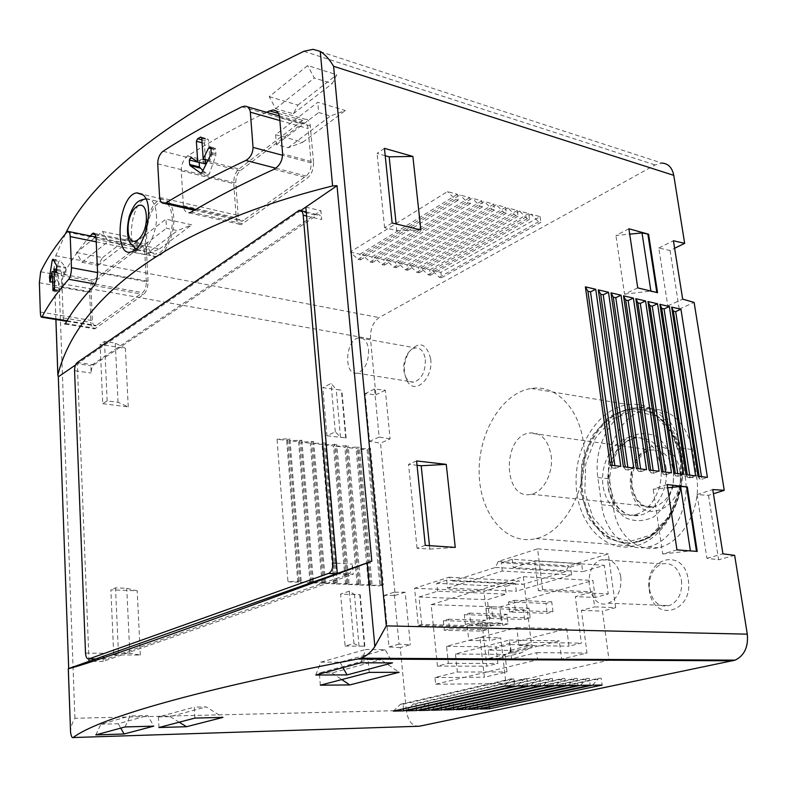 <?xml version="1.0" encoding="UTF-8"?>
<svg xmlns="http://www.w3.org/2000/svg" width="787" height="787" viewBox="0 0 787 787"><rect width="100%" height="100%" fill="white"/><g stroke="black" fill="none" stroke-linecap="round" stroke-linejoin="round"><path stroke-width="0.59" stroke-dasharray="3.94 2.95" d="M685.172 476.588C690.592 507.772 671.616 542.676 647.819 546.995C625.862 552.267 604.898 532.16 601.583 504.733L597.854 477.502C592.837 445.649 613.299 409.683 638.946 407.322C660.706 406.564 674.656 420.101 680.785 447.931L685.172 476.588L696.869 478.053L692.442 449.603C685.447 421.832 670.996 408.315 649.088 409.043C623.294 411.385 603.452 446.977 609.482 478.87L613.24 505.913C615.847 533.252 636.083 552.818 658.06 547.782C681.768 543.315 701.365 509.1 696.869 478.053M583.452 442.943C589.955 484.989 565.479 532.661 535.908 538.564C506.021 545.952 479.834 513.813 479.175 473.42C478.004 433.116 502.017 392.624 531.382 388.473C555.376 384.371 579.065 407.774 583.452 442.943M670.042 250.522L679.25 309.114L667.779 305.887L658.808 248.003L670.042 250.522L674.616 248.279M679.25 309.114L694.124 302.434M708.507 495.348L718.629 559.773L706.903 558.308L697.036 494.62L708.507 495.348L713.435 493.774M734.655 555.347L718.629 559.773M70.535 732.185C70.377 728.123 71.843 723.489 74.913 718.275L406.308 710.425C408.01 721.276 412.358 726.539 419.353 726.234M406.308 710.425L400.249 647.573L410.342 644.789L399.068 644.14L394.071 592.257L405.177 592.227L410.342 644.789M405.177 592.227L395.222 595.415L380.544 443.17L369.605 441.369L365.109 393.667L375.891 394.818L370.5 338.902C370.175 329.045 373.048 321.942 379.118 317.584L655.148 164.936L661.946 163.086L313.078 49.315M390.116 438.88L379.137 437.041L374.523 388.994L385.325 390.195L390.116 438.88L380.544 443.17M385.325 390.195L375.891 394.818M430.705 358.911C433.411 378.272 414.956 395.448 407.312 381.252C402.836 372.084 403.367 362.345 408.925 352.025C419.156 340.604 426.416 342.906 430.705 358.911M688.241 579.635C693.809 610.938 655.748 623.314 649.796 593.201L648.99 588.322C644.966 557.068 684.09 547.309 688.241 579.635M615.65 607.662L608.302 553.891L568.627 565.833L565.853 571.588L522.607 584.446L518.899 580.796L483.936 591.322L489.514 640.746L500.719 637.814L505.972 683.569L609.03 660.165L602.439 611.125L615.65 607.662L594.608 606.866L592.611 591.834L588.401 593.005L608.262 593.919L595.179 597.49L575.346 596.625L588.401 593.005L538.426 590.693L542.617 589.483L592.611 591.834M490.37 626.127L501.594 623.058L481.998 622.547L470.813 625.645L490.37 626.127L487.379 599.704L506.218 594.165L505.333 586.571L515.387 583.561L516.292 591.214L571.598 574.963L570.575 567.024L581.632 563.708L582.685 571.696L604.377 565.332L608.262 593.919M542.617 589.483L537.59 548.864L498.24 561.465L495.466 567.466L452.692 580.993L449.062 577.205L414.572 588.253L418.3 625.468L421.783 624.465L470.813 625.645L467.301 626.629L468.806 640.421L479.962 637.45L484.389 677.243L507.015 671.911L504.988 654.4L559.321 640.864L561.603 659.053L586.984 653.072L581.416 610.387L594.608 606.866M481.998 622.547L486.878 666.166L497.856 663.49L495.977 646.924L566.758 628.774L568.971 646.166L581.377 643.146L575.346 596.625M595.179 597.49L592.906 580.452L499.745 607.062L501.594 623.058M531.215 642.389L523.306 576.694L431.138 604.623L437.464 666.117L448.334 663.362L446.554 646.324L516.774 627.583L518.899 645.507L531.215 642.389L581.377 643.146M523.306 576.694L592.906 580.452M431.138 604.623L499.745 607.062M437.464 666.117L486.878 666.166M90.21 235.913C78.789 249.253 69.954 262.091 63.688 274.437C62.547 277.368 62.016 281.697 62.094 287.442L63.216 317.928C63.462 322.326 64.072 324.362 65.046 324.047M65.419 233.828L55.788 255.736L54.057 267.983C54.224 273.276 55.907 278.352 59.084 283.212L370.5 338.902M266.36 112.246C236.966 126.727 210.7 141.286 187.581 155.934C183.45 159.318 181.335 164.276 181.246 170.799L183.401 205.732C183.961 210.493 185.84 212.844 189.028 212.805M311.121 162.85L308.101 128.556C307.638 124.72 306.202 122.851 303.812 122.949L301.687 123.893L240.183 170.74C237.192 173.553 235.736 177.646 235.805 183.007L238.156 215.471C238.589 219.435 239.976 221.334 242.327 221.167L306.202 176.032C309.616 173.012 311.249 168.625 311.121 162.85L282.651 155.285M146.333 281.707L144.729 251.624C144.405 247.974 143.283 246.213 141.375 246.341L94.588 281.628C92.345 283.802 91.203 287.245 91.174 291.957L92.394 320.604C92.679 324.313 93.751 326.084 95.601 325.936L142.575 292.666C145.083 290.373 146.333 286.724 146.333 281.707L97.568 272.577M93.889 364.834L317.702 214.694C319.906 214.497 321.234 216.13 321.676 219.603L320.889 210.739L90.83 365.709L91.135 373.018C91.154 369.172 92.079 366.437 93.889 364.834L77.313 362.463M75.542 364.991L77.313 363.781L77.598 371.139L91.135 373.018M300.86 210.483L77.313 363.781L90.83 365.709M306.586 216.012L321.676 219.603M305.818 207.089L320.889 210.739M102.713 403.682L128.242 406.889L118.04 402.295L107.15 400.908L102.713 403.682L100.106 344.45L125.379 348.316L115.276 343.102L104.484 341.43L100.106 344.45M128.242 406.889L125.379 348.316M113.731 654.882L140.342 655.05L129.806 653.308L118.444 653.23L113.731 654.882L110.878 589.847L137.204 590.821L126.756 588.312L115.522 587.889L110.878 589.847M140.342 655.05L137.204 590.821M345.109 646.078L364.843 646.186L359.039 646.117L353.934 643.52L345.109 646.078L340.623 594.087L360.22 594.706L354.445 594.48L349.33 591.175L340.623 594.087M364.411 646.304L359.787 594.844M326.959 435.791L346.113 437.906L340.476 437.208L335.311 431.817L326.959 435.791L322.808 387.706L341.833 390.263L336.226 389.427L331.061 383.426L322.808 387.706M345.709 438.103L341.43 390.47M287.983 581.78L297.83 582.223L301.185 581.013L287.983 581.78L277.044 439.244L286.684 440.386L289.921 438.802L277.044 439.244M297.83 582.223L286.684 440.386M300.28 582.331L309.999 582.764L313.374 581.573L300.28 582.331L289.085 440.671L298.607 441.792L301.864 440.228L289.085 440.671M309.999 582.764L298.607 441.792M312.419 582.872L322.021 583.305L325.405 582.114L312.419 582.872L300.978 442.078L310.383 443.189L313.649 441.625L300.978 442.078M322.021 583.305L310.383 443.189M324.401 583.413L333.885 583.836L337.289 582.655L324.401 583.413L312.724 443.465L322.011 444.557L325.297 443.022L312.724 443.465M333.885 583.836L333.019 573.684M333.009 573.585L322.011 444.557M336.236 583.934L345.601 584.357L349.015 583.187L336.236 583.934L324.323 444.832L333.501 445.924L336.797 444.389L324.323 444.832M345.601 584.357L333.501 445.924M347.933 584.466L357.17 584.879L360.603 583.718L347.933 584.466L335.783 446.19L344.854 447.262L348.159 445.747L335.783 446.19M357.17 584.879L344.854 447.262M359.472 584.977L368.601 585.39L372.044 584.239L359.472 584.977L347.106 447.528L356.068 448.59L359.384 447.085L347.106 447.528M368.601 585.39L356.068 448.59M383.338 584.751L370.874 585.489L358.301 448.856L367.155 449.898L379.895 585.892L383.338 584.751L370.48 448.403L358.301 448.856M370.874 585.489L379.895 585.892M400.249 647.573L388.994 646.944L384.145 595.454L395.222 595.415M76.516 252.529L102.595 257.605L98.011 265.376L81.946 262.317L76.516 252.529L102.526 231.486L129.029 236.966L124.425 244.875L108.104 241.57L102.526 231.486M102.595 257.605L129.029 236.966M269.233 96.653L297.919 105.094L293.344 113.751L275.666 108.645L269.233 96.653L307.697 65.547L336.777 74.755L332.242 83.56L314.318 77.982L307.697 65.547M297.919 105.094L336.777 74.755M275.637 134.705L302.828 142.201L288.042 147.769L276.444 144.631L275.637 134.705L317.771 102.28L345.355 110.524L330.471 115.974L318.696 112.511L317.771 102.28M302.828 142.201L345.355 110.524M134.046 243.695L159.545 248.908L145.369 254.722L134.508 252.548L134.046 243.695L165.939 219.15L191.861 224.836L177.518 230.621L166.47 228.24L165.939 219.15M159.545 248.908L191.861 224.836M350.185 252.086L359.915 254.26L360.446 259.858L358.026 259.317L350.185 252.086L447.459 191.595L457.424 194.291L458.123 200.262L455.634 199.603L447.459 191.595M359.915 254.26L457.424 194.291M362.325 254.801L371.926 256.946L372.477 262.504L370.087 261.982L362.325 254.801L459.903 194.96L469.731 197.616L470.439 203.558L467.99 202.898L459.903 194.96M371.926 256.946L469.731 197.616M374.317 257.487L383.79 259.602L384.351 265.13L381.98 264.609L374.317 257.487L472.17 198.275L481.87 200.892L482.588 206.794L480.168 206.155L472.17 198.275M383.79 259.602L481.87 200.892M386.142 260.123L395.497 262.219L396.068 267.708L393.736 267.196L386.142 260.123L484.28 201.541L493.843 204.128L494.561 209.991L492.18 209.352L484.28 201.541M395.497 262.219L493.843 204.128M397.828 262.74L407.066 264.806L407.636 270.266L405.335 269.754L397.828 262.74L496.213 204.768L505.638 207.315L506.375 213.149L504.024 212.52L496.213 204.768M407.066 264.806L505.638 207.315M409.358 265.317L418.477 267.354L419.058 272.784L416.785 272.282L409.358 265.317L507.979 207.945L517.285 210.463L518.023 216.258L515.711 215.638L507.979 207.945M418.477 267.354L517.285 210.463M420.74 267.865L429.741 269.872L430.332 275.273L428.089 274.771L420.74 267.865L519.597 211.083L528.766 213.562L529.513 219.327L527.231 218.707L519.597 211.083M429.741 269.872L528.766 213.562M441.468 277.732L439.254 277.24L431.984 270.374L531.048 214.182L540.098 216.632L440.877 272.361L441.468 277.732L540.856 222.347L538.603 221.747L531.048 214.182M431.984 270.374L440.877 272.361M74.568 370.716L77.598 371.139L88.921 658.916M85.517 653.121L102.881 653.24L103.225 661.385L353.225 574.235L337.328 573.438M103.225 661.385L89.01 661.336M336.177 573.841L347.933 574.431L106.402 658.965C104.415 659.231 103.245 657.322 102.881 653.24M347.933 574.431L348.159 574.353C351.091 572.621 352.487 569.198 352.32 564.082L353.225 574.235M336.452 563.197L352.32 564.082M480.119 709.038L486.474 702.545L598.838 678.276L601.209 678.256L602.114 685.074M486.474 702.545L601.209 678.256M488.816 702.496L489.327 707.08M592.581 685.182L598.838 678.276M468.235 709.323L474.699 702.781L586.886 678.355L589.286 678.335L590.181 685.202M474.699 702.781L589.286 678.335M477.06 702.742L477.561 707.326M580.511 685.31L586.886 678.355M456.185 709.608L462.756 703.027L574.746 678.433L577.186 678.414L578.071 685.339M462.756 703.027L577.186 678.414M465.156 702.978L465.648 707.562M568.253 685.438L574.746 678.433M443.966 709.904L450.646 703.273L562.43 678.512L564.909 678.492L565.784 685.467M450.646 703.273L564.909 678.492M453.076 703.224L453.558 707.808M555.809 685.575L562.43 678.512M431.581 710.199L438.369 703.519L549.916 678.591L552.435 678.571L553.3 685.605M438.369 703.519L552.435 678.571M440.838 703.47L441.31 708.064M543.187 685.713L549.916 678.591M419.009 710.494L425.915 703.775L537.216 678.679L539.774 678.66L540.63 685.743M425.915 703.775L539.774 678.66M428.423 703.716L428.885 708.31M530.359 685.851L537.216 678.679M406.269 710.799L413.293 704.031L524.329 678.758L526.926 678.738L527.772 685.88M413.293 704.031L415.831 703.971L526.926 678.738M415.831 703.971L416.284 708.566M517.334 685.989L524.329 678.758M393.343 711.104L400.485 704.286L403.062 704.237L403.495 708.821M504.103 686.136L511.235 678.847L513.872 678.827L514.708 686.018M400.485 704.286L511.235 678.847M403.062 704.237L513.872 678.827M439.254 277.24L538.603 221.747M540.098 216.632L540.856 222.347M430.332 275.273L529.513 219.327M428.089 274.771L527.231 218.707M419.058 272.784L518.023 216.258M416.785 272.282L515.711 215.638M407.636 270.266L506.375 213.149M405.335 269.754L504.024 212.52M396.068 267.708L494.561 209.991M393.736 267.196L492.18 209.352M384.351 265.13L482.588 206.794M381.98 264.609L480.168 206.155M372.477 262.504L470.439 203.558M370.087 261.982L467.99 202.898M360.446 259.858L458.123 200.262M358.026 259.317L455.634 199.603M610.24 465.078L612.65 468.058L612.266 465.333M612.65 468.058L615.267 468.383L614.883 465.658M615.267 468.383L620.786 466.406M623.393 466.74L625.665 469.691L625.281 466.976M625.665 469.691L628.242 470.006L627.859 467.311M628.242 470.006L633.761 468.058M636.339 468.383L638.473 471.295L638.09 468.599M638.473 471.295L641.012 471.61L640.628 468.924M641.012 471.61L646.54 469.672M649.068 469.996L651.085 472.869L650.692 470.203M651.085 472.869L653.574 473.174L653.19 470.518M653.574 473.174L659.103 471.265M661.592 471.58L663.49 474.413L663.087 471.767M663.49 474.413L665.94 474.728L665.546 472.082M665.94 474.728L671.468 472.83M673.918 473.144L675.689 475.948L675.295 473.321M675.689 475.948L678.109 476.243L677.715 473.626M678.109 476.243L683.637 474.374M686.048 474.679L687.71 477.443L687.307 474.836M687.71 477.443L690.091 477.748L689.687 475.141M690.091 477.748L695.619 475.889M697.99 476.194L699.545 478.929L701.886 479.224L701.483 476.637M701.886 479.224L707.415 477.384M699.545 478.929L699.141 476.342M381.095 584.643L368.267 448.147M367.155 449.898L370.48 448.403M372.044 584.239L359.384 447.085M369.762 584.131L357.15 446.819M360.603 583.718L348.159 445.747M358.292 583.61L345.896 445.472M349.015 583.187L336.797 444.389M346.683 583.078L334.505 444.114M337.289 582.655L325.297 443.022M334.918 582.547L322.975 442.747M325.405 582.114L313.649 441.625M323.014 582.006L311.308 441.35M313.374 581.573L301.864 440.228M310.954 581.455L299.483 439.943M301.185 581.013L289.921 438.802M298.735 580.904L287.521 438.516M194.91 718.088L194.271 707.139L206.204 706.913L222.957 717.39M158.954 727.513L158.413 716.937L194.271 707.139M158.413 716.937L170.13 716.652L206.204 706.913M170.13 716.652L179.18 722.21M145.369 254.722L177.518 230.621M134.508 252.548L166.47 228.24M369.241 672.373L368.09 659.673L380.829 659.732L399.137 672.295M320.329 685.192L319.345 672.993L368.09 659.673M319.345 672.993L331.888 672.954L380.829 659.732M331.888 672.954L341.784 679.574M288.042 147.769L330.471 115.974M276.444 144.631L318.696 112.511M360.79 662.782L365.768 649.472L385.217 649.668L392.457 662.87M315.803 675.03L320.84 662.142L365.768 649.472M320.84 662.142L340.023 662.201L385.217 649.668M340.023 662.201L343.014 667.622M275.666 108.645L314.318 77.982M293.344 113.751L332.242 83.56M125.005 726.952L130.101 715.963L147.749 715.55L153.76 726.135M95.827 734.891L100.893 724.197L130.101 715.963M100.893 724.197L118.257 723.735L147.749 715.55M118.257 723.735L120.745 728.103M81.946 262.317L108.104 241.57M98.011 265.376L124.425 244.875M394.071 592.257L384.145 595.454M399.068 644.14L388.994 646.944M374.523 388.994L365.109 393.667M379.137 437.041L369.605 441.369M697.036 494.62L712.766 489.553M706.903 558.308L722.928 553.841M658.808 248.003L673.426 240.753M667.779 305.887L682.663 299.129M340.476 437.208L336.226 389.427M335.311 431.817L331.061 383.426M346.113 437.906L341.833 390.263M628.902 228.761L615.916 235.51L629.708 234.142M637.745 287.885L624.534 294.171L615.916 235.51M624.534 294.171L650.869 291.052M650.938 291.534L656.811 292.489M656.879 292.971L657.538 292.666M359.039 646.117L354.445 594.48M353.934 643.52L349.33 591.175M364.843 646.186L360.22 594.706M667.179 484.566L653.19 489.258L667.661 487.783M676.958 549.867L662.703 553.999L653.19 489.258M662.703 553.999L690.396 550.9M690.435 551.156L696.485 551.362M696.525 551.628L697.233 551.421M129.806 653.308L126.756 588.312M118.444 653.23L115.522 587.889M425.285 545.352L417.051 548.244L429.82 549.1L429.466 545.637M429.82 549.1L455.26 547.408M416.598 460.946L408.551 464.34L417.051 465.304M417.051 548.244L408.551 464.34M118.04 402.295L115.276 343.102M107.15 400.908L104.484 341.43M392.123 222.967L384.587 227.669L396.815 230.621L396.127 223.951M396.815 230.621L420.848 230.001M384.44 148.34L377.062 153.426L385.197 155.708M384.587 227.669L377.062 153.426M313.492 162.102L310.304 125.94C309.734 121.346 308.012 119.112 305.149 119.221L302.572 120.372L239.002 168.959C235.411 172.343 233.67 177.242 233.759 183.656L236.218 217.783C236.73 222.544 238.402 224.816 241.215 224.61L307.579 177.951C311.682 174.33 313.659 169.048 313.492 162.102L282.612 153.868M148.054 281.293L146.352 249.577C145.969 245.2 144.631 243.094 142.329 243.242L93.742 279.946C91.056 282.563 89.688 286.684 89.659 292.321L90.928 322.444C91.272 326.89 92.551 329.025 94.774 328.838L143.539 294.466C146.549 291.721 148.064 287.324 148.054 281.293L97.549 271.82M168.32 201.187C171.399 204.266 173.189 209.46 173.701 216.769C175.009 233.729 165.801 255.165 156.81 256.601C138.069 261.973 143.913 201.069 162.279 199.18L168.32 201.187M172.225 217.901C173.415 233.306 164.965 252.755 156.81 253.788C140.243 258.087 145.408 204.226 161.738 202.092C167.68 201.561 171.173 206.833 172.225 217.901M56.939 269.41L61.288 270.216L65.203 274.545L66.118 272.233L65.695 267.295L59.92 260.536L58.838 261.412L56.88 267.56M56.32 269.302L53.949 276.719L53.91 281.953L54.519 283.035L55.228 282.051L58.238 272.666L58.897 290.875L59.537 291.977L61.258 290.678L61.966 288.485L61.288 270.216M53.988 271.889L58.238 272.666M202.879 170.612L208.339 175.078L209.372 173.809L215.845 155.295L215.746 149.215L214.93 148.064L213.867 149.363L209.913 160.725L208.516 140.007L207.719 138.876L205.289 140.735L204.384 143.372L205.466 159.594M207.984 160.233L209.913 160.725M205.761 164.011L200.419 159.692L199.17 162.358M368.611 349.812C368.66 362.482 364.814 370.254 357.052 373.127C343.181 375.861 345.375 338.744 359.108 337.849C364.302 337.731 367.47 341.725 368.611 349.812M425.344 359.61C425.472 371.897 421.596 379.413 413.706 382.138C410.666 382.443 408.158 381.056 406.181 377.967C402.501 370.431 402.944 362.423 407.518 353.934C409.86 350.333 412.555 348.336 415.595 347.913C420.888 347.854 424.134 351.75 425.344 359.61M620.815 576.95C621.691 590.112 617.569 598.858 608.44 603.186C587.869 610.987 580.944 565.036 601.671 559.793C611.538 558.14 617.923 563.856 620.815 576.95M681.503 580.422C682.457 593.083 678.355 601.484 669.216 605.636C659.949 607.475 653.535 602.783 649.993 591.568L649.334 587.555C649.029 575.425 653.318 567.525 662.192 563.856C672.098 562.292 678.542 567.811 681.503 580.422M518.899 645.507L568.971 646.166M448.334 663.362L497.856 663.49M446.554 646.324L495.977 646.924M516.774 627.583L566.758 628.774M444.34 630.328L449.534 628.882L448.511 619.212L443.327 620.697L444.34 630.328L481.536 631.115L486.769 629.698L485.707 620.235L480.483 621.691L481.536 631.115M449.534 628.882L486.769 629.698M443.327 620.697L480.483 621.691M448.511 619.212L485.707 620.235M465.383 624.445L470.744 622.94L469.672 613.122L464.32 614.667L465.383 624.445L502.726 625.37L508.127 623.904L507.005 614.303L501.614 615.798L502.726 625.37M470.744 622.94L508.127 623.904M464.32 614.667L501.614 615.798M469.672 613.122L507.005 614.303M487.123 618.366L492.672 616.811L491.541 606.836L486.002 608.43L487.123 618.366L524.604 619.438L530.192 617.923L529.012 608.164L523.444 609.718L524.604 619.438M492.672 616.811L530.192 617.923M486.002 608.43L523.444 609.718M491.541 606.836L529.012 608.164M509.612 612.07L515.347 610.466L514.157 600.333L508.432 601.986L509.612 612.07L547.221 613.299L552.986 611.735L551.746 601.829L545.991 603.432L547.221 613.299M515.347 610.466L552.986 611.735M508.432 601.986L545.991 603.432M514.157 600.333L551.746 601.829M581.416 610.387L602.439 611.125M537.59 548.864L608.302 553.891M468.806 640.421L489.514 640.746M414.572 588.253L483.936 591.322M418.3 625.468L467.301 626.629M479.962 637.45L500.719 637.814M435.634 684.218L537.619 659.831L536.744 652.62L511.52 658.788L509.337 640.057L455.437 654.007L457.355 672.039L434.945 677.518L435.634 684.218L505.972 683.569M434.945 677.518L484.389 677.243M537.619 659.831L609.03 660.165M536.744 652.62L586.984 653.072M511.52 658.788L561.603 659.053M509.337 640.057L559.321 640.864M509.956 650.396L510.143 652.01L498.879 658.414L489.14 658.365L488.225 650.17L509.956 650.396L532.091 644.838L532.287 646.481L521.024 652.944L511.255 652.856L510.281 644.543L532.091 644.838M488.225 650.17L510.281 644.543M455.437 654.007L504.988 654.4M457.355 672.039L507.015 671.911M489.14 658.365L511.255 652.856M510.143 652.01L532.287 646.481M498.879 658.414L521.024 652.944M498.24 561.465L568.627 565.833M495.466 567.466L565.853 571.588M452.692 580.993L522.607 584.446M449.062 577.205L518.899 580.796M421.783 624.465L419.009 597.008L487.379 599.704M419.009 597.008L437.602 591.204L506.218 594.165M437.602 591.204L436.775 583.305L505.333 586.571M436.775 583.305L446.701 580.147L515.387 583.561M446.701 580.147L447.547 588.105L516.292 591.214M447.547 588.105L502.254 571.028L571.598 574.963M502.254 571.028L501.289 562.764L570.575 567.024M501.289 562.764L512.258 559.272L581.632 563.708M512.258 559.272L513.242 567.604L582.685 571.696M513.242 567.604L534.767 560.885L604.377 565.332M534.767 560.885L538.426 590.693M660.627 465.717C664.346 487.576 650.839 512.15 634.106 514.846C617.943 518.171 603.255 501.821 602.606 480.887C601.691 460.002 614.824 439.254 630.869 437.041C646.412 436.264 656.328 445.826 660.627 465.717M680.017 457.965C686.471 495.121 663.687 536.98 635.591 541.987C607.367 548.283 582.124 519.804 581.131 484.005C579.655 448.285 602.242 412.673 630.062 409.289C652.944 405.856 675.61 426.879 680.017 457.965M681.158 457.572L680.361 489.081L669.127 517.757L650.032 537.462L627.318 544.358L605.685 537.61L589.247 519.105L580.836 492.692L581.77 463.327L591.834 436.244L609.325 416.402L631.223 407.725L653.426 412.408L671.4 430.096L681.158 457.572M681.453 456.49C688.35 496.085 664.1 540.738 634.243 546.148C604.072 552.966 577.146 522.499 576.123 484.31C574.569 446.19 598.651 408.168 628.37 404.616C652.649 401.036 676.741 423.376 681.453 456.49M551.126 455.378C553.664 472.603 543.561 492.091 531.245 494.236C503.208 501.358 501.535 436.47 529.415 432.988C540.885 432.191 548.116 439.658 551.126 455.378M679.732 470.292C686.412 506.917 642.595 527.988 632.492 494.639C626.432 478.201 633.466 455.791 647.111 448.551C660.657 440.936 676.977 451.394 679.732 470.292M673.711 465.432L673.19 485.648C669.353 498.988 662.851 509.405 653.702 516.902C643.746 521.673 634.086 521.84 624.701 517.413C616.418 510.438 610.879 500.699 608.085 488.176L608.666 468.865C612.207 456.106 618.316 445.895 626.983 438.221C636.585 432.978 646.216 432.26 655.876 436.087C664.602 442.688 670.554 452.466 673.711 465.432M55.916 319.512L54.067 267.61M279.877 120.549L308.101 128.556M241.835 106.835L301.687 123.893M163.027 151.261L240.183 170.74M157.715 163.834L235.805 183.007M159.633 197.458L238.156 215.471M195.56 209.499L243.842 220.478M275.834 168.192L306.202 176.032M96.23 241.845L144.729 251.624M66.925 232.017L140.165 246.911M40.668 271.781L94.588 281.628M39.37 282.759L91.174 291.957M40.324 312.065L92.394 320.604M67.072 320.752L96.486 325.513M95.188 284.068L142.575 292.666M74.913 718.275L59.084 283.212M55.788 255.736L379.118 317.584M303.871 51.303L655.148 164.936M297.909 210.867L316.344 215.274M95.847 658.916L106.402 658.965M279.601 117.184L310.304 125.94M278.509 113.466L302.572 120.372M187.581 155.934L239.002 168.959M181.246 170.799L233.759 183.656M183.401 205.732L236.218 217.783M191.123 212.087L243.016 223.803M273.974 169.294L307.579 177.951M96.122 239.396L146.352 249.577M95.079 234.556L140.863 243.94M63.688 274.437L93.742 279.946M62.094 287.442L89.659 292.321M63.216 317.928L90.928 322.444M65.528 323.477L95.837 328.346M94.184 285.543L143.539 294.466M156.456 214.566C157.597 229.902 149.284 249.292 141.306 250.355C125.074 254.703 130.249 201.059 146.234 198.865C152.048 198.324 155.452 203.558 156.456 214.566M56.841 266.537L65.97 268.239M56.989 270.551L66.118 272.233M56.654 265.603L65.695 267.295M52.916 259.208L59.92 260.536M53.614 260.428L58.838 261.412M51.234 276.227L53.949 276.719M51.017 277.516L53.762 278.008M50.368 281.323L53.91 281.953M50.398 281.185L55.228 282.051M53.732 289.97L58.897 290.875M53.201 290.737L59.723 291.879M54.126 289.429L61.258 290.678M54.529 287.176L61.966 288.485M56.438 272.873L64.839 274.407M211.064 154.065L215.845 155.295M211.388 152.56L216.061 153.76M211.073 147.995L215.746 149.215M211.123 148.645L213.867 149.363M201.787 138.237L208.516 140.007M201.59 137.528L207.355 139.053M201.895 139.85L205.289 140.735M202.092 142.772L204.384 143.372M200.262 173.081L207.906 174.96M202.19 172.038L209.372 173.809M665.841 466.396C669.56 488.176 656.063 512.671 639.329 515.347C623.156 518.653 608.459 502.352 607.8 481.496C606.875 460.67 620.008 439.992 636.053 437.798C651.597 437.031 661.533 446.563 665.841 466.396M680.873 458.644L680.116 488.727L669.383 516.115L651.134 534.953L629.403 541.584L608.676 535.17L592.906 517.482L584.82 492.209L585.705 464.084L595.356 438.162L612.138 419.186L633.122 410.932L654.371 415.447L671.547 432.397L680.873 458.644M681.011 458.103C687.474 495.23 664.69 537.068 636.594 542.076C608.371 548.352 583.118 519.892 582.124 484.123C580.649 448.413 603.226 412.831 631.046 409.447C653.928 406.023 676.604 427.036 681.011 458.103M601.583 504.733L613.24 505.913M597.854 477.502L609.482 478.87M680.785 447.931L692.442 449.603M673.524 471.059C674.567 490.065 667.986 502.017 653.8 506.907C625.419 513.291 623.009 452.909 651.292 450.016C662.92 449.426 670.327 456.43 673.524 471.059M244.993 106.137L247.246 106.776M279.424 115.974L303.812 122.949M194.261 210.247L242.327 221.167M67.869 231.368L68.597 231.516M95.866 237.064L141.375 246.341M66.777 321.273L95.601 325.936M55.887 319.512L54.057 267.983M299.267 210.277L301.303 210.759M306.232 211.939L317.702 214.694M336.413 573.762L348.159 574.353M275.844 110.78L305.149 119.221M189.018 212.864L241.215 224.61M94.046 233.326L142.329 243.242M65.046 324.077L94.774 328.838M162.279 199.18L142.152 194.173M156.81 256.601L131.114 251.958M136.112 248.997L156.81 253.788M145.811 198.865L161.738 202.092M52.847 259.13L59.566 260.408M49.994 282.228L54.519 283.035M53.063 290.846L59.537 291.977M56.438 272.941L65.203 274.545M210.021 146.775L214.93 148.064M201.206 137.154L207.719 138.876M200.833 173.229L208.339 175.078M357.052 373.127L413.706 382.138M359.108 337.849L415.595 347.913M406.181 377.967L407.312 381.252M407.518 353.934L408.925 352.025M608.44 603.186L669.216 605.636M601.671 559.793L662.192 563.856M649.993 591.568L649.796 593.201M649.334 587.555L648.99 588.322M634.106 514.846L639.329 515.347C633.801 516.203 629.167 515.593 625.429 513.518L618.346 507.684L615.267 503.405L609.689 486.887C609.108 473.931 611.706 462.126 617.48 451.453L623.796 444.124C626.285 441.635 630.367 439.53 636.053 437.798L630.869 437.041M635.591 541.987L636.594 542.076C664.69 537.324 687.887 495.633 681.385 458.3C676.948 427.026 653.967 406.112 631.046 409.447L630.062 409.289M535.908 538.564L634.243 546.148M531.382 388.473L628.37 404.616M647.819 546.995L658.06 547.782M638.946 407.322L649.088 408.994M531.245 494.236L653.8 506.907C649.639 507.517 646.127 506.995 643.274 505.352L637.883 500.68C636.644 499.804 634.706 495.21 632.079 486.878C631.42 477.355 633.151 468.609 637.273 460.631L641.966 454.965C643.874 453.007 646.983 451.354 651.292 450.016L529.415 432.988"/><path stroke-width="1.18" d="M674.616 248.279L684.66 243.35L673.77 175.353C672.196 167.611 668.261 163.519 661.946 163.086M713.435 493.774L724.237 490.321L694.124 302.434L682.663 299.129L673.426 240.753L684.66 243.35M68.282 668.734L70.574 732.471C71.312 736.465 72.148 738.167 73.102 737.547L419.353 726.234L735.147 660.145C744.413 655.532 748.467 646.875 747.286 634.165L734.655 555.347L722.928 553.841L712.766 489.553L724.237 490.321M253.04 147.405C252.853 153.298 250.463 157.646 245.839 160.44C215.992 174.507 189.392 188.614 166.027 202.78L164.267 203.4C161.62 203.44 160.076 201.462 159.633 197.458L157.715 163.834C157.803 158.315 159.584 154.134 163.027 151.261C186.096 136.367 212.362 121.562 241.835 106.835L244.718 106.127C247.895 106.284 249.774 108.301 250.345 112.177L253.04 147.405L282.651 155.285M189.628 164.503L189.342 159.997L190.985 157.341L197.724 161.994L196.376 141.276L197.596 138.719L200.774 137.056L201.787 138.237L203.164 159.013L208.594 147.995L210.001 146.903L211.073 147.995L211.064 154.065L202.19 172.038L200.823 173.219L190.09 165.565L189.628 164.503L199.465 166.962L202.879 170.612M71.45 267.698C71.41 272.853 70.505 276.719 68.725 279.267C57.146 292.262 48.282 304.746 42.144 316.708L41.76 317.2C40.983 317.476 40.511 315.764 40.324 312.065L39.37 282.759L40.668 271.781C46.718 259.051 55.474 245.8 66.925 232.017L67.78 231.388C69.148 231.211 69.964 232.952 70.24 236.612L71.45 267.698L97.568 272.577M56.182 272.823L53.88 268.849L54.529 287.176L53.083 290.836L52.05 271.525L50.004 282.12L49.492 277.24L52.267 260.172L52.916 259.208L56.654 265.603L56.438 272.873M65.046 324.047L65.528 323.477C72.188 311.367 81.74 298.726 94.184 285.543C96.388 282.533 97.509 277.959 97.549 271.82L96.122 239.396C95.768 235.047 94.735 232.972 93.033 233.168L90.21 235.913M300.86 210.483L337.023 185.693L332.596 185.948C158.344 229.165 75.178 304.608 57.884 374.986L58.317 376.806L75.542 364.991M332.596 185.948L320.26 51.401L313.069 49.315L303.871 51.303C172.442 115.276 92.955 176.111 65.419 233.828M189.028 212.805L191.123 212.087C215.343 197.773 242.957 183.509 273.974 169.294C279.542 166.018 282.425 160.873 282.612 153.868L279.601 117.184C278.883 112.6 276.621 110.2 272.794 109.983L266.36 112.246M143.037 194.901L136.81 192.874C118.414 194.871 113.249 257.752 131.114 251.929C144.916 250.138 155.472 204.718 143.037 194.901M455.26 547.408L425.285 545.352L416.598 460.946L446.259 464.369L455.26 547.408M697.233 551.421L687.346 486.956L667.179 484.566L676.958 549.867L697.233 551.421M657.538 292.666L648.577 234.231L628.902 228.761L637.745 287.885L657.538 292.666M659.899 304.323L686.048 474.679L695.619 475.889L669.324 306.537L659.899 304.323L661.719 308.376L664.061 308.917L669.324 306.537M647.957 301.519L673.918 473.144L683.637 474.374L657.529 303.762L647.957 301.519L649.885 305.622L652.266 306.182L657.529 303.762M635.837 298.676L661.592 471.58L671.468 472.83L645.547 300.959L635.837 298.676L637.873 302.838L640.293 303.398L645.547 300.959M623.52 295.794L649.068 469.996L659.103 471.265L633.387 298.106L623.52 295.794L625.675 300.004L628.134 300.575L633.387 298.106M611.007 292.853L636.339 468.383L646.54 469.672L621.032 295.204L611.007 292.853L613.289 297.132L615.788 297.702L621.032 295.204M598.307 289.872L623.393 466.74L633.761 468.058L608.489 292.262L598.307 289.872L600.707 294.21L603.236 294.791L608.489 292.262M585.39 286.852L610.24 465.078L620.786 466.406L595.739 289.272L585.39 286.852L587.919 291.239L590.496 291.839L595.739 289.272M671.655 307.078L697.99 476.194L707.415 477.384L680.942 309.252L671.655 307.078L673.367 311.081L675.679 311.613L680.942 309.252M420.848 230.001L392.123 222.967L384.44 148.34L412.88 156.426L420.848 230.001M305.818 207.089L337.328 573.438L371.808 561.229L337.023 185.693M88.921 658.916L89.01 661.336L68.695 668.537L58.317 376.806M70.574 732.471L68.312 668.753C88.518 663.864 181.138 631.843 367.185 562.98L371.808 561.229M320.26 51.401C325.179 54.549 329.625 59.507 333.599 66.285L386.309 625.872L374.848 646.53C371.061 652.325 366.319 656.22 360.643 658.207L357.583 659.024C183.528 692.393 96.26 720.016 73.102 737.547M124.1 733.996L95.827 734.891L125.005 726.952L153.76 726.135L124.1 733.996L120.745 728.103M347.037 674.902L315.803 675.03L360.79 662.782L392.457 662.87L347.037 674.902L343.014 667.622M349.792 684.926L320.329 685.192L369.241 672.373L399.137 672.295L349.792 684.926L341.784 679.574M186.519 726.716L158.954 727.513L194.91 718.088L222.957 717.39L186.519 726.716L179.18 722.21M393.343 711.104L403.692 710.858L514.708 686.018L504.103 686.136L393.343 711.104M406.269 710.799L416.48 710.553L527.772 685.88L517.334 685.989L406.269 710.799M419.009 710.494L429.072 710.258L540.63 685.743L530.359 685.851L419.009 710.494M431.581 710.199L441.507 709.963L553.3 685.605L543.187 685.713L431.581 710.199M443.966 709.904L453.755 709.667L565.784 685.467L555.809 685.575L443.966 709.904M456.185 709.608L465.835 709.372L578.071 685.339L568.253 685.438L456.185 709.608M468.235 709.323L477.758 709.087L590.181 685.202L580.511 685.31L468.235 709.323M480.119 709.038L489.514 708.812L602.114 685.074L592.581 685.182L480.119 709.038M89.01 661.336L337.328 573.438M332.881 563L303.192 215.215C302.759 211.713 301.451 210.07 299.267 210.277L77.313 362.463C75.513 364.086 74.598 366.831 74.568 370.716L85.517 653.121C85.862 657.234 87.023 659.162 88.98 658.896L328.72 573.379C331.642 571.628 333.039 568.165 332.881 563L336.452 563.197M489.327 707.08L489.514 708.812M477.561 707.326L477.758 709.087M465.648 707.562L465.835 709.372M453.558 707.808L453.755 709.667M441.31 708.064L441.507 709.963M428.885 708.31L429.072 710.258M416.284 708.566L416.48 710.553M403.495 708.821L403.692 710.858M612.266 465.333L587.919 291.239M614.883 465.658L590.496 291.839M625.281 466.976L600.707 294.21M627.859 467.311L603.236 294.791M638.09 468.599L613.289 297.132M640.628 468.924L615.788 297.702M650.692 470.203L625.675 300.004M653.19 470.518L628.134 300.575M663.087 471.767L637.873 302.838M665.546 472.082L640.293 303.398M675.295 473.321L649.885 305.622M677.715 473.626L652.266 306.182M687.307 474.836L661.719 308.376M689.687 475.141L664.061 308.917M701.483 476.637L675.679 311.613M699.141 476.342L673.367 311.081M629.708 234.142L642.025 232.922L648.577 234.231M650.869 291.052L642.025 232.922M656.811 292.489L647.927 234.556M667.661 487.783L680.598 486.474L687.346 486.956M690.396 550.9L680.598 486.474M696.485 551.362L686.648 487.192M429.466 545.637L421.193 465.766L446.259 464.369M417.051 465.304L421.193 465.766M396.127 223.951L389.172 156.82L412.88 156.426M385.197 155.708L389.172 156.82M56.88 267.56L56.32 269.302M52.05 271.525L53.988 271.889M53.88 268.849L56.939 269.41M203.164 159.013L207.984 160.233M197.724 161.994L205.761 164.011L205.466 159.594M199.17 162.358L199.465 166.962M57.884 374.986L55.916 319.512M250.345 112.177L279.877 120.549M166.027 202.78L195.56 209.499M245.839 160.44L275.834 168.192M70.24 236.612L96.23 241.845M42.144 316.708L67.072 320.752M68.725 279.267L95.188 284.068M333.599 66.285L673.77 175.353M386.309 625.872L747.286 634.165M374.848 646.53L367.185 562.98M357.583 659.024L732.923 660.795M303.192 215.215L306.586 216.012M88.98 658.896L95.847 658.916M328.504 573.457L336.177 573.841M269.272 110.81L278.509 113.466M91.951 233.916L95.079 234.556M146.343 216.002C147.553 238.146 129.048 252.204 128.143 230.355C126.884 208.909 145.142 193.986 146.343 216.002M52.267 260.172L53.614 260.428M49.581 275.932L51.234 276.227M49.492 277.24L51.017 277.516M49.63 281.195L50.368 281.323M52.69 289.793L53.732 289.97M208.594 147.995L211.123 148.645M200.301 137.194L201.59 137.528M197.596 138.719L201.895 139.85M196.376 141.276L202.092 142.772M189.342 159.997L199.18 162.466M190.09 165.565L199.849 167.995M247.246 106.776L279.424 115.974M164.267 203.44L194.261 210.247M68.597 231.516L95.866 237.064M41.76 317.23L66.777 321.273M57.854 375.133L55.887 319.512M360.643 658.207L735.147 660.145M301.303 210.759L306.232 211.939M328.72 573.379L336.413 573.762M273.128 110.003L275.844 110.78M93.151 233.149L94.046 233.326M142.152 194.173L136.889 192.854M136.112 248.997L130.081 242.868C126.894 236.946 126.628 228.082 129.275 216.287C135.118 200.705 139.004 200.498 145.811 198.865"/></g></svg>
